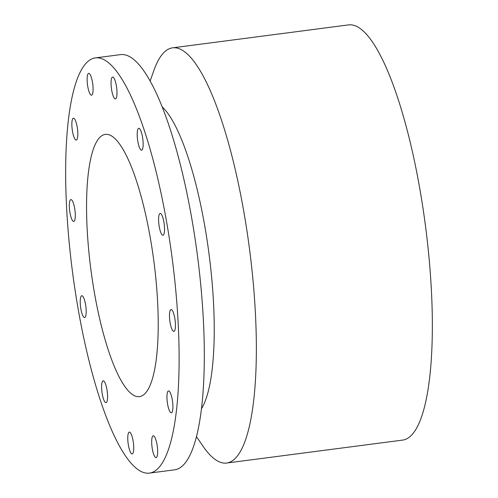 <?xml version="1.0" encoding="UTF-8"?>
<svg xmlns="http://www.w3.org/2000/svg" width="498" height="498" viewBox="0 0 498 498"><rect width="100%" height="100%" fill="white"/><g stroke="black" fill="none" stroke-linecap="round" stroke-linejoin="round"><path stroke-width="0.75" d="M90.667 94.794A11.018 2.646 82.6 0 1 87.293 82.942A11.018 2.646 82.6 0 1 88.681 73.355A11.018 2.646 82.6 0 1 89.547 73.766A11.018 2.646 82.6 0 1 92.921 85.619A11.018 2.646 82.6 0 1 91.532 95.205A11.018 2.646 82.6 0 1 90.667 94.794M149.45 473.1L174.636 469.819A209.353 50.292 -97.4 0 0 204.224 344.647A209.353 50.292 -97.4 0 0 168.71 124.755A209.353 50.292 -97.4 0 0 120.516 54.624L95.33 57.905A209.353 50.292 -97.4 0 0 65.742 183.077A209.353 50.292 -97.4 0 0 101.256 402.969A209.353 50.292 -97.4 0 0 149.45 473.1A209.353 50.292 -97.4 0 0 179.031 347.934A209.353 50.292 -97.4 0 0 143.524 128.036A209.353 50.292 -97.4 0 0 95.33 57.905M76.798 139.739A11.018 2.646 82.6 0 1 76.269 140.062A11.018 2.646 82.6 0 1 72.384 130.65A11.018 2.646 82.6 0 1 72.889 118.536A11.018 2.646 82.6 0 1 73.418 118.213A11.018 2.646 82.6 0 1 77.296 127.619A11.018 2.646 82.6 0 1 76.798 139.739M75.136 218.373A11.018 2.646 82.6 0 1 73.741 221.454A11.018 2.646 82.6 0 1 70.386 214.794A11.018 2.646 82.6 0 1 69.496 202.686A11.018 2.646 82.6 0 1 70.89 199.605A11.018 2.646 82.6 0 1 74.252 206.265A11.018 2.646 82.6 0 1 75.136 218.373M86.142 309.644A11.018 2.646 82.6 0 1 84.629 317.581A11.018 2.646 82.6 0 1 80.271 303.668A11.018 2.646 82.6 0 1 81.784 295.731A11.018 2.646 82.6 0 1 86.142 309.644M106.858 389.081A11.018 2.646 82.6 0 1 106.018 402.677A11.018 2.646 82.6 0 1 102.339 394.422A11.018 2.646 82.6 0 1 103.173 380.827A11.018 2.646 82.6 0 1 106.858 389.081M131.733 435.408A11.018 2.646 82.6 0 1 133.732 447.123A11.018 2.646 82.6 0 1 132.175 453.946A11.018 2.646 82.6 0 1 129.773 450.634A11.018 2.646 82.6 0 1 127.774 438.919A11.018 2.646 82.6 0 1 129.331 432.096A11.018 2.646 82.6 0 1 131.733 435.408M154.106 436.211A11.018 2.646 82.6 0 1 157.48 448.063A11.018 2.646 82.6 0 1 156.092 457.65A11.018 2.646 82.6 0 1 155.233 457.239A11.018 2.646 82.6 0 1 151.859 445.386A11.018 2.646 82.6 0 1 153.247 435.8A11.018 2.646 82.6 0 1 154.106 436.211M167.982 391.272A11.018 2.646 82.6 0 1 168.511 390.942A11.018 2.646 82.6 0 1 172.389 400.355A11.018 2.646 82.6 0 1 171.891 412.469A11.018 2.646 82.6 0 1 171.362 412.798A11.018 2.646 82.6 0 1 167.477 403.386A11.018 2.646 82.6 0 1 167.982 391.272M169.637 312.632A11.018 2.646 82.6 0 1 171.038 309.551A11.018 2.646 82.6 0 1 174.393 316.211A11.018 2.646 82.6 0 1 175.284 328.319A11.018 2.646 82.6 0 1 173.883 331.4A11.018 2.646 82.6 0 1 170.528 324.74A11.018 2.646 82.6 0 1 169.637 312.632M158.638 221.367A11.018 2.646 82.6 0 1 160.144 213.424A11.018 2.646 82.6 0 1 164.502 227.337A11.018 2.646 82.6 0 1 162.995 235.28A11.018 2.646 82.6 0 1 158.638 221.367M137.921 141.924A11.018 2.646 82.6 0 1 138.755 128.328A11.018 2.646 82.6 0 1 142.44 136.583A11.018 2.646 82.6 0 1 141.606 150.178A11.018 2.646 82.6 0 1 137.921 141.924M113.046 95.597A11.018 2.646 82.6 0 1 111.048 83.882A11.018 2.646 82.6 0 1 112.598 77.059A11.018 2.646 82.6 0 1 115.007 80.371A11.018 2.646 82.6 0 1 116.999 92.086A11.018 2.646 82.6 0 1 115.449 98.909A11.018 2.646 82.6 0 1 113.046 95.597M201.491 408.696A158.445 38.066 -97.4 0 0 187.329 155.083A158.445 38.066 -97.4 0 0 162.143 106.821M150.141 81.049L153.801 70.666A209.353 50.292 82.6 0 1 172.569 47.839A209.353 50.292 82.6 0 1 220.757 117.97A209.353 50.292 82.6 0 1 256.271 337.862A209.353 50.292 82.6 0 1 226.683 463.034A209.353 50.292 82.6 0 1 202.698 445.778L196.492 436.678M226.683 463.034L402.67 440.095A209.353 50.292 -97.4 0 0 432.258 314.923A209.353 50.292 -97.4 0 0 396.744 95.031A209.353 50.292 -97.4 0 0 348.55 24.9L172.569 47.839M135.736 178.682A132.225 31.766 -97.4 0 0 105.296 134.392A132.225 31.766 -97.4 0 0 86.615 213.443A132.225 31.766 -97.4 0 0 109.043 352.323A132.225 31.766 -97.4 0 0 139.477 396.62A132.225 31.766 -97.4 0 0 158.165 317.562A132.225 31.766 -97.4 0 0 135.736 178.682"/></g></svg>
